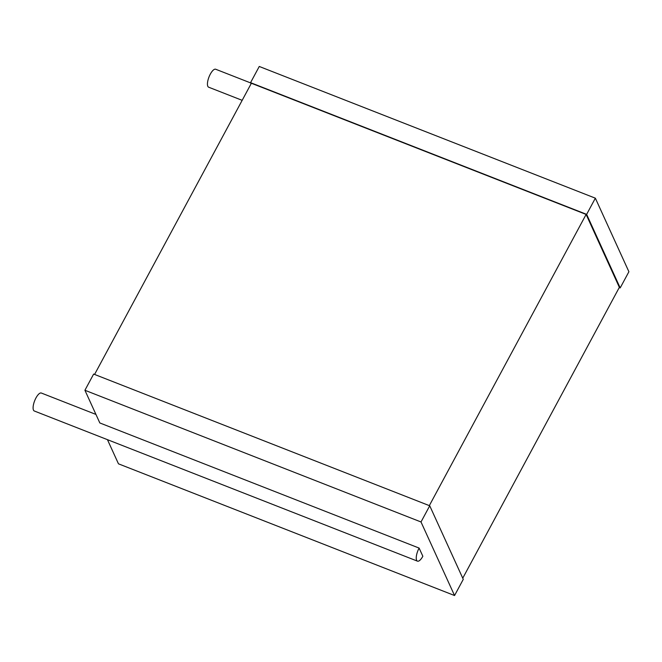 <?xml version="1.0" encoding="UTF-8"?>
<svg xmlns="http://www.w3.org/2000/svg" width="662" height="662" viewBox="0 0 662 662"><rect width="100%" height="100%" fill="white"/><g stroke="black" fill="none" stroke-linecap="round" stroke-linejoin="round"><path stroke-width="0.99" d="M95.94 414.429L41.35 393.038A9.649 3.409 111.4 0 0 34.656 400.775A9.649 3.409 111.4 0 0 34.316 411.003L417.457 561.144A9.649 3.409 111.4 0 0 422.844 556.254L419.112 548.078A9.649 3.409 111.4 0 0 417.457 561.144M107.443 439.659L118.465 463.822L454.554 595.535L421.007 521.97L429.729 505.785L93.64 374.071L84.918 390.266L99.83 422.952L419.112 548.078M84.918 390.266L421.007 521.97M454.554 595.535L463.276 579.341L429.729 505.785M462.746 578.199L619.359 287.333L586.118 214.43L429.324 505.627M94.575 374.444L251.37 83.246L586.118 214.43M619.243 287.556L620.186 287.929L586.64 214.372L595.353 198.178L628.9 271.734L620.186 287.929M251.072 83.801L250.55 82.659L586.64 214.372M250.55 82.659L259.264 66.465L595.353 198.178M250.683 82.949L215.696 69.245A9.649 3.409 111.4 0 0 209.002 76.982A9.649 3.409 111.4 0 0 208.662 87.202L242.168 100.334"/></g></svg>
